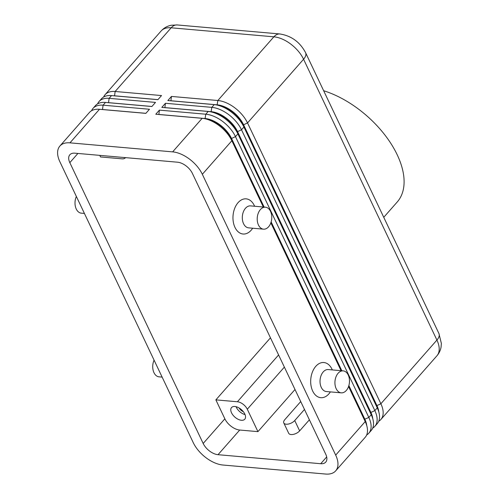 <?xml version="1.0" encoding="UTF-8"?>
<svg xmlns="http://www.w3.org/2000/svg" width="499" height="499" viewBox="0 0 499 499"><rect width="100%" height="100%" fill="white"/><g stroke="black" fill="none" stroke-linecap="round" stroke-linejoin="round"><path stroke-width="0.75" d="M101.247 109.443A23.378 13.142 41.3 0 1 102.545 109.512L145.889 113.317M348.564 386.5L365.212 421.568L335.69 455.119A26.472 14.876 41.3 0 1 336.806 469.228A26.472 14.876 41.3 0 1 335.684 470.863A26.472 14.876 41.3 0 1 325.629 474.05L222.928 465.024A26.472 14.876 41.3 0 1 206 457.733A26.472 14.876 41.3 0 1 193.232 442.601L59.886 161.776A26.472 14.876 41.3 0 1 58.763 147.667A26.472 14.876 41.3 0 1 59.892 146.032L89.415 112.481A26.472 14.876 41.3 0 1 99.469 109.287L145.851 113.367L149.469 109.256L103.087 105.183A26.472 14.876 -138.7 0 0 93.032 108.37A26.472 14.876 -138.7 0 0 91.91 109.998A26.472 14.876 -138.7 0 0 91.56 110.722M107.279 102.601A23.378 13.142 41.3 0 1 108.57 102.663L151.921 106.474M93.032 108.37L95.44 105.632A26.472 14.876 41.3 0 1 105.495 102.438L151.877 106.518L155.495 102.407L109.113 98.334A26.472 14.876 -138.7 0 0 99.058 101.522A26.472 14.876 -138.7 0 0 97.935 103.15A26.472 14.876 -138.7 0 0 97.592 103.873M113.304 95.752A23.378 13.142 41.3 0 1 114.595 95.814L157.946 99.625M99.058 101.522L101.465 98.783A26.472 14.876 41.3 0 1 111.52 95.596L157.902 99.669L161.52 95.558L115.138 91.485A26.472 14.876 -138.7 0 0 105.083 94.673A26.472 14.876 -138.7 0 0 103.96 96.307A26.472 14.876 -138.7 0 0 103.617 97.024M366.678 434.953A26.472 14.876 -138.7 0 0 368.823 433.194A26.472 14.876 -138.7 0 0 369.946 431.566A26.472 14.876 -138.7 0 0 368.83 417.457L235.478 136.626A26.472 14.876 -138.7 0 0 222.716 121.494A26.472 14.876 -138.7 0 0 205.788 114.209L159.406 110.129L155.788 114.24L202.17 118.313A26.472 14.876 41.3 0 1 204.091 118.569A26.472 14.876 41.3 0 1 219.098 125.605A26.472 14.876 41.3 0 1 231.867 140.737L263.335 207.01M264.114 207.079L231.474 138.342A23.378 13.142 -138.7 0 0 220.196 124.975A23.378 13.142 -138.7 0 0 205.245 118.537L158.863 114.458L159.406 110.129M202.17 118.313L172.642 151.871A26.472 14.876 41.3 0 1 189.576 159.162A26.472 14.876 41.3 0 1 202.338 174.294L231.867 140.737L231.23 138.616L263.728 207.041M348.72 386.039L364.582 419.447L365.212 421.568A26.472 14.876 41.3 0 1 366.59 425.054A26.472 14.876 41.3 0 1 366.335 435.677A26.472 14.876 41.3 0 1 365.206 437.305L335.684 470.863M366.765 425.635A23.378 13.142 -138.7 0 0 364.819 419.172L364.582 419.447A23.378 13.142 41.3 0 1 365.798 422.528L366.59 425.054M204.091 118.569L206.698 119.036A23.378 13.142 41.3 0 1 219.959 125.249A23.378 13.142 41.3 0 1 231.23 138.616L235.478 136.626L237.892 133.888L371.237 414.719A26.472 14.876 41.3 0 1 372.616 418.206A26.472 14.876 41.3 0 1 372.36 428.828A26.472 14.876 41.3 0 1 371.231 430.456L368.823 433.194M372.703 428.105A26.472 14.876 -138.7 0 0 374.849 426.346A26.472 14.876 -138.7 0 0 375.972 424.718A26.472 14.876 -138.7 0 0 374.855 410.608L241.504 129.777A26.472 14.876 -138.7 0 0 228.742 114.645A26.472 14.876 -138.7 0 0 211.813 107.36L165.431 103.281L161.813 107.391L208.195 111.464A26.472 14.876 41.3 0 1 210.116 111.726A26.472 14.876 41.3 0 1 225.124 118.756A26.472 14.876 41.3 0 1 237.892 133.888L237.256 131.767L370.607 412.598A23.378 13.142 41.3 0 1 371.824 415.679L372.616 418.206M378.729 421.256A26.472 14.876 -138.7 0 0 380.874 419.497A26.472 14.876 -138.7 0 0 381.997 417.869A26.472 14.876 -138.7 0 0 380.88 403.76L247.529 122.929A26.472 14.876 -138.7 0 0 234.767 107.803A26.472 14.876 -138.7 0 0 217.838 100.511L171.456 96.432L167.839 100.542L214.221 104.615A26.472 14.876 41.3 0 1 216.142 104.877A26.472 14.876 41.3 0 1 231.149 111.907A26.472 14.876 41.3 0 1 243.917 127.039L377.263 407.87A26.472 14.876 41.3 0 1 378.641 411.357A26.472 14.876 41.3 0 1 378.385 421.979A26.472 14.876 41.3 0 1 377.256 423.607L374.849 426.346M372.79 418.786A23.378 13.142 -138.7 0 0 370.851 412.324L237.499 131.493A23.378 13.142 -138.7 0 0 226.228 118.126A23.378 13.142 -138.7 0 0 211.27 111.689L164.888 107.609L165.431 103.281M210.116 111.726L212.724 112.188A23.378 13.142 41.3 0 1 225.985 118.4A23.378 13.142 41.3 0 1 237.256 131.767L241.504 129.777L243.917 127.039L243.281 124.918L376.633 405.749A23.378 13.142 41.3 0 1 377.849 408.831L378.641 411.357M378.816 411.937A23.378 13.142 -138.7 0 0 376.876 405.475L243.524 124.644A23.378 13.142 -138.7 0 0 232.253 111.277A23.378 13.142 -138.7 0 0 217.296 104.84L170.914 100.761L171.456 96.432M216.142 104.877L218.749 105.339A23.378 13.142 41.3 0 1 232.01 111.551A23.378 13.142 41.3 0 1 243.281 124.918L247.529 122.929L303.573 59.244A13.236 6.649 -25.4 0 0 305.775 53.175A13.236 6.649 -25.4 0 0 305.588 52.694C299.943 42.053 291.397 35.809 279.945 33.976A13.236 8.695 -85 0 0 273.876 36.82A26.472 14.876 41.3 0 1 290.805 44.112A26.472 14.876 41.3 0 1 303.573 59.244L436.918 340.075A26.472 14.876 41.3 0 1 438.041 354.184A26.472 14.876 41.3 0 1 436.912 355.812L380.874 419.497M278.598 354.945L237.399 401.764A8.826 4.959 41.3 0 1 243.044 404.196A8.826 4.959 41.3 0 1 247.298 409.236L284.368 367.108M239.133 407.989A5.427 3.05 -138.7 0 0 243.387 411.731M236.083 406.704A8.826 4.959 -138.7 0 0 245.053 414.594M241.429 420.277A8.826 4.959 41.3 0 1 232.927 415.043A8.826 4.959 41.3 0 1 231.53 407.558A8.826 4.959 41.3 0 1 234.886 406.498A8.826 4.959 41.3 0 1 243.381 411.731A8.826 4.959 41.3 0 1 244.778 419.216A8.826 4.959 41.3 0 1 241.429 420.277M76.359 196.463A11.028 7.248 95 0 0 76.26 209.019A11.028 7.248 95 0 0 81.318 213.154L84.412 213.429M162.131 377.101L159.038 376.832A11.028 7.248 -85 0 1 153.979 372.691A11.028 7.248 -85 0 1 154.079 360.141M265.456 207.197L250.548 205.887A11.028 7.248 95 0 0 243.387 211.807A11.028 7.248 95 0 0 243.562 223.72A11.028 7.248 95 0 0 248.621 227.856L263.528 229.166A11.028 7.248 95 0 0 270.689 223.246A11.028 7.248 95 0 0 270.52 211.333A11.028 7.248 95 0 0 265.456 207.197A11.028 7.248 95 0 0 258.295 213.117A11.028 7.248 95 0 0 258.47 225.03A11.028 7.248 95 0 0 263.528 229.166M252.669 228.211A17.646 11.596 -85 0 1 234.973 227.394A17.646 11.596 -85 0 1 238.073 202.65A17.646 11.596 -85 0 1 254.259 205.476A17.646 11.596 -85 0 1 254.596 206.243M341.247 392.844L326.34 391.534A11.028 7.248 -85 0 1 321.275 387.392A11.028 7.248 -85 0 1 321.106 375.479A11.028 7.248 -85 0 1 328.267 369.559L343.175 370.869A11.028 7.248 -85 0 1 348.233 375.005A11.028 7.248 -85 0 1 348.408 386.925A11.028 7.248 -85 0 1 341.247 392.844A11.028 7.248 -85 0 1 336.183 388.702A11.028 7.248 -85 0 1 336.014 376.789A11.028 7.248 -85 0 1 343.175 370.869M330.382 391.89A17.646 11.596 -85 0 1 312.692 391.066A17.646 11.596 -85 0 1 315.786 366.328A17.646 11.596 -85 0 1 331.972 369.154A17.646 11.596 -85 0 1 332.315 369.915M383.75 217.308L397.198 202.026A79.41 44.636 -138.7 0 0 397.216 154.809A79.41 44.636 -138.7 0 0 323.645 90.724M74.856 153.181L177.55 162.206A13.236 7.441 41.3 0 1 192.402 173.421L325.747 454.246A13.236 7.441 41.3 0 1 325.747 462.118A13.236 7.441 41.3 0 1 320.72 463.714L218.019 454.689A13.236 7.441 41.3 0 1 203.174 443.474L69.823 162.649A13.236 7.441 41.3 0 1 69.829 154.777A13.236 7.441 41.3 0 1 74.856 153.181M304.484 409.461L294.734 420.538A6.618 3.325 154.6 0 1 288.565 424.013A6.618 3.325 154.6 0 1 283.788 422.94A6.618 3.325 154.6 0 1 284.798 419.665L300.729 401.558M309.392 419.802L299.643 430.874A6.618 3.325 154.6 0 1 293.468 434.355A6.618 3.325 154.6 0 1 288.696 433.275L283.788 422.94M172.642 151.871L69.947 142.845L99.469 109.287M270.464 337.823L215.867 399.874L224.862 418.823A13.236 7.441 -138.7 0 0 239.713 430.032L257.933 431.635L247.298 409.236M237.399 401.764L215.867 399.874M125.399 157.771L125.523 157.634A8.826 4.959 41.3 0 1 125.399 157.771A8.826 4.959 41.3 0 1 122.049 158.838L100.517 156.948L99.769 155.37M257.933 431.635L295.003 389.501M271.001 222.367L341.441 370.72M270.845 222.828L341.054 370.682M335.69 455.119L202.338 174.294M305.588 52.694L438.933 333.525A13.236 6.649 154.6 0 1 439.12 334.006A13.236 6.649 154.6 0 1 436.918 340.075L380.88 403.76L376.633 405.749L377.263 407.87L374.855 410.608L370.607 412.598L371.237 414.719L368.83 417.457L364.819 419.172L348.863 385.565M341.827 370.751L271.144 221.887M59.892 146.032A26.472 14.876 41.3 0 1 69.947 142.845M102.507 109.555L103.087 105.183L105.495 102.438M108.532 102.707L109.113 98.334L111.52 95.596M114.558 95.858L115.138 91.485L171.176 27.794A13.236 8.695 -85 0 1 177.245 24.95L279.945 33.976M177.245 24.95L171.313 25.237C167.284 26.023 163.884 27.938 161.121 30.988A26.472 14.876 41.3 0 1 171.176 27.794L273.876 36.82L217.838 100.511L217.109 105.046M299.643 430.874L294.734 420.538M208.195 111.464L205.788 114.209L205.058 118.743M214.221 104.615L211.813 107.36L211.083 111.895M69.823 162.649L77.913 153.449M203.174 443.474L224.862 418.823M218.019 454.689L239.713 430.032M320.72 463.714L326.689 456.928M438.933 333.525L441.359 343.412L441.066 347.086C440.486 350.379 439.101 353.286 436.912 355.812M161.121 30.988L105.083 94.673"/></g></svg>
